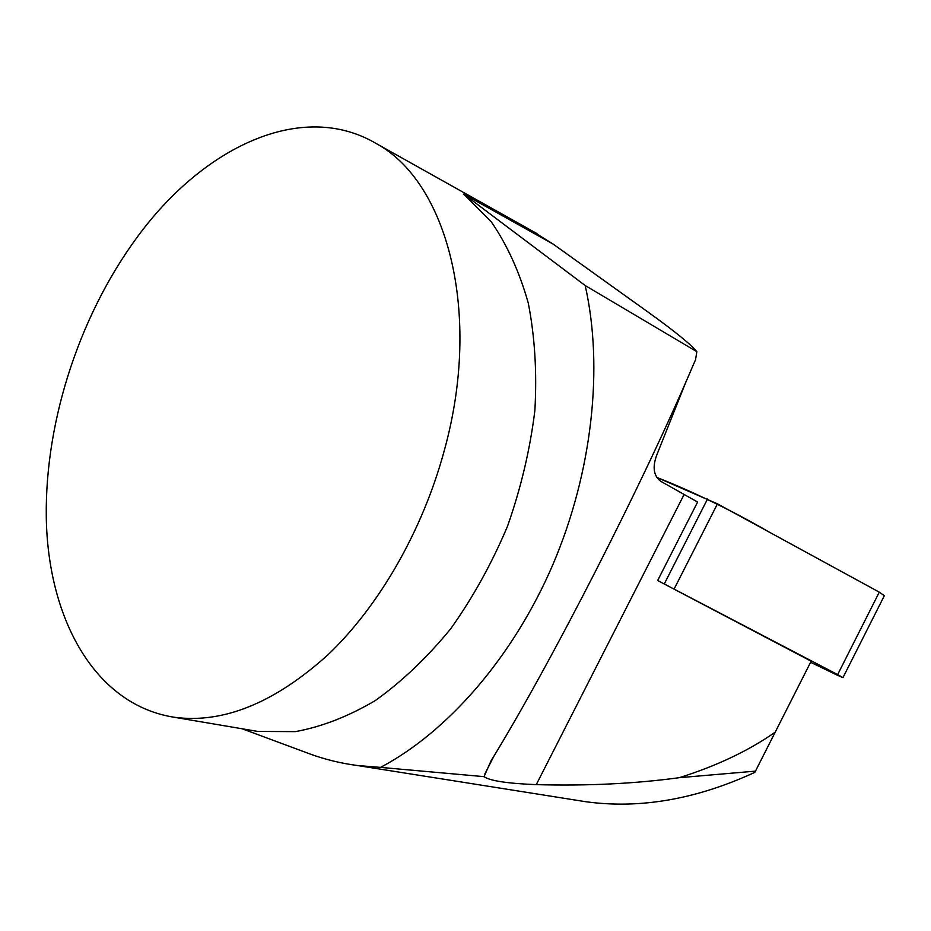 <?xml version="1.0" encoding="UTF-8"?>
<svg xmlns="http://www.w3.org/2000/svg" width="931" height="931" viewBox="0 0 931 931"><rect width="100%" height="100%" fill="white"/><g stroke="black" fill="none" stroke-linecap="round" stroke-linejoin="round"><path stroke-width="1.4" d="M810.598 662.278L836.957 675.022L842.974 677.617L837.656 674.603L657.647 580.513L811.157 661.196L754.855 772.346C696.365 799.322 640.074 809.12 585.983 801.754L357.551 765.538M837.656 674.603L879.295 592.163L768.308 531.601C730.707 509.734 690.302 490.556 656.704 477.382L717.452 503.846L879.295 592.163L884.334 595.712M686.147 381.338L656.89 454.712C652.282 466.827 653.515 475.66 660.591 481.199L697.598 502.053L657.647 580.513M775.29 732.103C748.71 750.723 716.695 765.922 679.246 777.699C634.895 783.716 587.228 786.02 536.268 784.635C507.209 783.46 489.787 780.806 484.039 776.652L490.998 760.918C551.327 662.884 644.45 480.349 693.7 363.905L695.515 359.878L696.842 351.685L585.18 285.526L463.65 194.044L553.2 244.12L648.069 312.094C674.603 331.157 690.86 344.354 696.842 351.685M574.439 799.927L585.983 801.754M251.51 730.37L257.875 731.44L295.383 731.626C321.684 726.82 348.299 716.474 375.24 700.601C401.878 681.597 427.003 657.682 450.639 628.867C472.867 597.644 491.836 563.406 507.558 526.143C520.999 487.867 530.1 449.301 534.883 410.431C537.036 372.225 534.825 336.405 528.249 302.959C519.335 271.573 506.941 244.422 491.056 221.52L463.65 194.044M530.554 230.015L553.2 244.12M444.25 450.662C482.689 312.234 446.81 181.754 376.438 143.665C301.481 99.256 202.527 147.692 137.136 237.265C77.494 318.239 42.617 428.807 46.55 526.69C50.856 623.921 97.068 705.174 174.237 717.266C223.324 723.829 274.657 702.917 328.236 654.54C379.196 605.895 422.604 530.623 444.25 450.662M679.246 777.699L755.483 771.124M242.141 728.775L309.639 753.854C324.896 759.44 340.804 763.327 357.364 765.515L380.546 767.388C447.625 731.929 513.062 657.239 552.886 564.593C592.477 471.854 603.66 366.93 585.18 285.526M380.546 767.388L484.039 776.652M664.385 583.749L707.525 499.004M717.452 503.846L674.265 588.729M684.017 494.664L536.268 784.635M842.974 677.617L884.427 595.526M537.001 233.623L376.438 143.665M257.875 731.44L174.237 717.266M484.888 773.859L494.14 755.739"/></g></svg>
